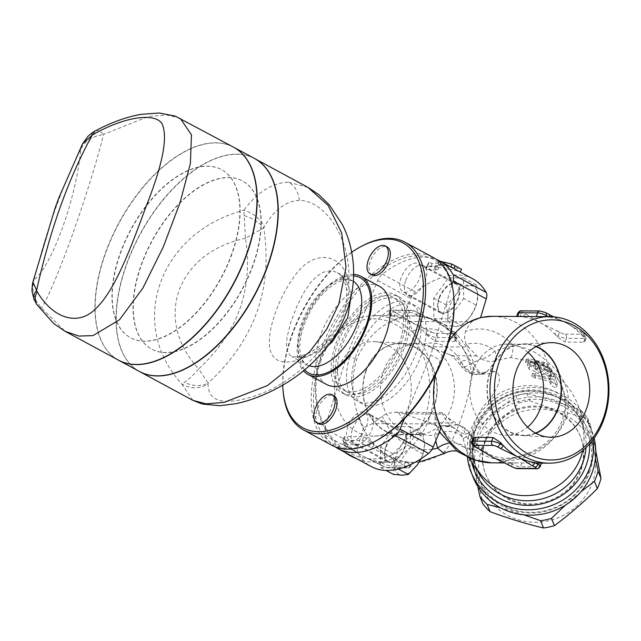 <?xml version="1.0" encoding="UTF-8"?>
<svg xmlns="http://www.w3.org/2000/svg" width="641" height="641" viewBox="0 0 641 641"><rect width="100%" height="100%" fill="white"/><g stroke="black" fill="none" stroke-linecap="round" stroke-linejoin="round"><path stroke-width="0.48" stroke-dasharray="3.21 2.4" d="M331.333 341.156A12.74 2.644 44.7 0 0 326.958 339.594L326.958 339.594A12.74 2.644 44.7 0 0 327.271 341.781C307.856 360.899 282.673 367.349 274.148 357.39C261.84 346.14 274.668 303.113 294.387 276.423C312.872 248.796 342.51 252.033 348.736 281.832A12.74 7.452 169.1 0 0 346.204 287.601L346.204 287.601A12.74 7.452 169.1 0 0 350.218 291.815L348.111 285.197L345.571 280.421L341.1 275.213L337.591 272.77M353.303 281.295A47.779 25.584 -61.6 0 0 352.47 280.806A47.779 25.584 -61.6 0 0 307.239 310.677A47.779 25.584 -61.6 0 0 307.039 364.873L292.152 356.829L296.999 357.069L305.845 354.433C312.808 351.5 319.851 346.557 326.958 339.594C333.624 332.679 338.736 324.723 342.294 315.725C345.795 308.473 347.943 293.338 346.204 287.601C344.826 280.606 341.949 275.662 337.583 272.762L333.36 271.167L330.011 270.79L323.216 272.241L316.542 276.487L310.212 283.154L304.363 291.727L296.639 306.895L290.629 322.808L287.064 337.262L286.471 345.227L287.344 350.779L289.363 354.553L292.144 356.829L307.672 356.853L328.128 345.547M350.964 297.079L350.218 291.815M244.245 215.64A22.299 10.512 -155.8 0 1 263.731 227.859L245.447 238.26L243.884 210.208C257.37 192.092 272.281 182.757 288.618 182.22A22.299 18.108 -89.7 0 1 299.323 200.385C324.402 200.232 351.492 238.027 348.736 281.832C350.274 302.905 343.119 322.896 327.271 341.781C304.371 370.682 278.803 389.183 250.559 397.276C222.379 405.513 208.197 401.09 208.005 384.015A22.299 19.839 -7.3 0 1 181.715 383.831C126.67 323.673 159.329 232.451 243.884 210.208A22.299 13.613 -145.1 0 1 264.348 226.642L263.731 227.859C273.066 288.61 254.525 340.379 208.125 383.166L208.005 384.015M299.323 200.385C286.118 200.937 274.46 209.687 264.348 226.642M383.679 370.867A45.511 36.954 -89.7 0 1 417.764 343.632A45.511 36.954 -89.7 0 1 451.304 407.412A45.511 36.954 -89.7 0 1 417.219 434.646A45.511 36.954 -89.7 0 1 383.679 370.867M433.789 407.307A45.511 36.954 90.3 0 0 400.248 343.528A45.511 36.954 90.3 0 0 363.022 388.815A45.511 36.954 90.3 0 0 399.712 434.542A45.511 36.954 90.3 0 0 433.789 407.307M337.751 369.889A47.29 38.404 90.3 0 0 374.28 436.128A47.29 38.404 90.3 0 0 411.29 389.103A47.29 38.404 90.3 0 0 374.841 341.637A47.29 38.404 90.3 0 0 337.751 369.889M365.923 370.626A45.84 37.226 -89.7 0 1 401.875 343.247A45.84 37.226 -89.7 0 1 437.202 389.255A45.84 37.226 -89.7 0 1 401.33 434.838A45.84 37.226 -89.7 0 1 365.923 370.626M528.008 352.406A45.511 36.954 90.3 0 0 506.975 344.153A45.511 36.954 90.3 0 0 472.898 371.387A45.511 36.954 90.3 0 0 506.438 435.167A45.511 36.954 90.3 0 0 527.567 427.162M535.499 433.068A45.511 36.954 -89.7 0 1 523.953 435.271A45.511 36.954 -89.7 0 1 490.413 371.492A45.511 36.954 -89.7 0 1 524.49 344.257A45.511 36.954 -89.7 0 1 536.012 346.597M536.381 346.404A45.84 37.226 90.3 0 0 522.872 343.961A45.84 37.226 90.3 0 0 487 389.544A45.84 37.226 90.3 0 0 522.327 435.551A45.84 37.226 90.3 0 0 535.868 433.268M481.888 448.82A58.924 56.152 158.2 0 1 581.523 427.395A58.924 56.152 158.2 0 1 548.055 520.869A58.924 56.152 158.2 0 1 481.888 448.82M595.777 450.927L590.449 425.023A66.888 63.739 -21.8 0 0 583.206 417.131C565.947 413.084 548.135 407.644 529.762 400.817A66.888 63.739 -21.8 0 0 518.849 403.165C505.108 416.898 490.806 429.246 475.951 440.199A66.888 63.739 -21.8 0 0 473.899 445.247A66.888 63.739 -21.8 0 0 472.281 450.431L482.825 503.786M477.841 486.631L469.372 443.155A66.888 63.739 158.2 0 1 470.983 437.971A66.888 63.739 158.2 0 1 473.034 432.923C486.783 419.19 501.078 406.843 515.941 395.89A66.888 63.739 158.2 0 1 526.846 393.542C544.105 397.588 561.917 403.029 580.289 409.863A66.888 63.739 158.2 0 1 587.533 417.748L595.433 458.451M477.938 438.957A58.924 56.152 -21.8 0 0 544.105 511.005A58.924 56.152 -21.8 0 0 577.573 417.531A58.924 56.152 -21.8 0 0 477.938 438.957M523.897 514.843L500.493 507.784M580.962 491.767L565.322 505.22M587.533 417.748L590.449 425.023M580.289 409.863L583.206 417.131M526.846 393.542L529.762 400.817M515.941 395.89L518.849 403.165M473.034 432.923L475.951 440.199M469.372 443.155L472.281 450.431M485.405 441.24A50.96 48.564 -21.8 0 0 485.894 474.781A50.96 48.564 -21.8 0 0 551.26 500.917A50.96 48.564 -21.8 0 0 580.514 436.89A50.96 48.564 -21.8 0 0 532.495 406.987A50.96 48.564 -21.8 0 0 485.405 441.24M485.045 440.343A50.96 48.564 -21.8 0 0 485.533 473.883A50.96 48.564 -21.8 0 0 550.899 500.02A50.96 48.564 -21.8 0 0 580.161 435.992A50.96 48.564 -21.8 0 0 532.134 406.09A50.96 48.564 -21.8 0 0 485.045 440.343M372.125 275.061A15.929 8.525 118.4 0 1 370.402 260.991A15.929 8.525 118.4 0 1 387.268 247.041M439.381 298.273A15.929 8.525 118.4 0 1 456.248 284.316A15.929 8.525 118.4 0 1 456.184 302.384A15.929 8.525 118.4 0 1 441.104 312.343A15.929 8.525 118.4 0 1 439.381 298.273M401.17 277.625A15.929 8.525 -61.6 0 0 402.893 291.687A15.929 8.525 -61.6 0 0 417.964 281.728A15.929 8.525 -61.6 0 0 418.028 263.667A15.929 8.525 -61.6 0 0 401.17 277.625M476.423 305.292L477.801 295.862A22.299 11.939 118.4 0 1 470.486 316.285L476.423 305.292L463.699 298.418L463.499 277.954L448.476 277.865L433.653 298.241L433.853 318.705L446.577 325.58L455.567 326.429L461.6 325.668L470.486 316.285A22.299 11.939 118.4 0 1 455.567 326.429A22.299 11.939 118.4 0 1 447.955 316.149L446.577 325.58M470.19 285.582A22.299 11.939 118.4 0 1 477.801 295.862L476.223 284.828L470.19 285.582L461.2 284.74L455.262 295.725A22.299 11.939 118.4 0 1 470.19 285.582M447.955 316.149A22.299 11.939 118.4 0 1 455.262 295.725L446.376 305.116L447.955 316.149M433.653 298.241L446.376 305.116M433.853 318.705L448.876 318.793L461.6 325.668M448.876 318.793L463.699 298.418M438.917 298.273A16.722 8.958 -61.6 0 0 440.728 313.04A16.722 8.958 -61.6 0 0 456.56 302.584A16.722 8.958 -61.6 0 0 456.624 283.618A16.722 8.958 -61.6 0 0 438.917 298.273M448.476 277.865L461.2 284.74M463.499 277.954L476.223 284.828M318.857 423.837A15.929 8.525 118.4 0 1 317.135 409.767A15.929 8.525 118.4 0 1 334.001 395.809M386.114 447.049A15.929 8.525 118.4 0 1 402.981 433.092A15.929 8.525 118.4 0 1 402.909 451.16A15.929 8.525 118.4 0 1 387.837 461.119A15.929 8.525 118.4 0 1 386.114 447.049M347.895 426.393A15.929 8.525 -61.6 0 0 349.617 440.463A15.929 8.525 -61.6 0 0 364.697 430.504A15.929 8.525 -61.6 0 0 364.761 412.443A15.929 8.525 -61.6 0 0 347.895 426.393M421.057 458.74L423.148 454.068L424.534 444.638L422.948 433.604L416.922 434.358A22.299 11.939 118.4 0 1 424.534 444.638A22.299 11.939 118.4 0 1 417.219 465.054A22.299 11.939 118.4 0 1 402.3 475.197A22.299 11.939 118.4 0 1 394.688 464.925A22.299 11.939 118.4 0 1 401.995 444.501A22.299 11.939 118.4 0 1 416.922 434.358L407.924 433.516L401.995 444.501L393.101 453.892L394.688 464.925L393.302 474.356M395.609 467.569L410.432 447.194L410.232 426.73L395.209 426.642L380.385 447.017L380.586 467.481L395.609 467.569L398.325 469.036M380.586 467.481L386.026 470.422M410.432 447.194L423.148 454.068M410.232 426.73L422.948 433.604M385.65 447.049A16.722 8.958 -61.6 0 0 387.46 461.816A16.722 8.958 -61.6 0 0 403.285 451.36A16.722 8.958 -61.6 0 0 403.357 432.395A16.722 8.958 -61.6 0 0 385.65 447.049M395.209 426.642L407.924 433.516M380.385 447.017L393.101 453.892M345.219 444.566L363.808 444.67A3.189 0.737 19.7 0 1 368.03 445.96L371.091 447.61A3.189 1.707 -61.6 0 0 373.991 444.71A73.258 59.493 90.3 0 0 388.823 456.208A73.258 59.493 90.3 0 0 405.745 461.865A73.258 59.493 90.3 0 0 409.254 462.249L383.23 462.097A73.258 59.493 -89.7 0 1 379.72 461.712L382.773 463.363A3.189 1.707 -61.6 0 0 383.118 466.175A3.189 1.707 -61.6 0 0 383.59 466.295L380.538 464.645A3.189 1.707 118.4 0 1 380.065 464.525A3.189 1.707 118.4 0 1 379.72 461.712A73.258 59.493 -89.7 0 1 365.61 457.466A73.258 59.493 -89.7 0 1 362.798 456.047A73.258 59.493 -89.7 0 1 359.321 454.004A73.258 59.493 -89.7 0 1 347.967 444.558A3.189 1.707 -61.6 0 0 348.311 447.37A3.189 1.707 -61.6 0 0 348.784 447.482L345.731 445.832A3.189 0.737 19.7 0 1 345.219 444.566A3.189 2.588 -89.7 0 1 343.897 440.367A6.37 1.474 -160.3 0 0 342.631 440.776A6.37 1.474 -160.3 0 0 344.914 442.899A3.189 1.707 -61.6 0 0 345.259 445.711A3.189 1.707 -61.6 0 0 345.731 445.832M380.538 464.645L362.798 456.047L348.784 447.482M405.745 461.865A3.189 1.707 118.4 0 1 402.836 464.773L405.897 466.424A3.189 1.707 -61.6 0 0 408.798 463.515L405.745 461.865M371.091 447.61L388.823 456.208L402.836 464.773M472.113 376.011L474.14 364.417L469.316 359.497L461.183 361.284A19.11 16.81 -101.4 0 0 480.79 374.296A19.11 16.81 -101.4 0 0 487.24 371.275A19.11 16.858 -145 0 1 464.653 367.117L480.974 358.712A36.633 29.75 -89.7 0 0 476.704 355.867L468.395 346.965L428.116 346.725L423.236 344.129C418.317 340.531 414.799 336.196 412.7 331.125L407.74 319.595L403.998 317.279L390.465 321.67A73.258 59.493 -89.7 0 1 413.982 315.853A73.258 59.493 -89.7 0 1 472.113 376.011C468.315 402.636 455.823 437.499 445.263 451.008A73.258 59.493 -89.7 0 1 413.125 462.369L411.161 462.297L409.815 466.055A3.189 2.588 -89.7 0 1 407.428 467.962A3.189 2.588 -89.7 0 1 406.402 467.69L387.813 467.585A3.189 0.737 19.7 0 1 383.59 466.295M363.832 436.721L371.387 441.785A73.258 59.493 90.3 0 0 373.991 444.71L370.939 443.059A6.37 1.474 -160.3 0 0 362.486 440.479L343.897 440.367L345.243 436.609L363.832 436.721L362.486 440.479A3.189 2.588 -89.7 0 0 363.808 444.67M345.371 441.633L344.914 442.899L347.967 444.558A73.258 59.493 -89.7 0 1 345.371 441.633L343.72 438.019L344.249 436.882L345.243 436.609M393.774 311.638L396.835 313.297A3.189 1.707 -61.6 0 0 393.927 316.197A73.258 59.493 -89.7 0 1 410.849 321.862A73.258 59.493 -89.7 0 1 425.68 333.36A3.189 1.707 118.4 0 1 428.581 330.452L431.633 332.102A3.189 1.707 -61.6 0 0 428.733 335.011L425.68 333.36A73.258 59.493 -89.7 0 1 428.276 336.285L435.84 341.349L454.429 341.461L455.855 340.595L455.951 339.882L454.301 336.437A73.258 59.493 90.3 0 0 451.697 333.512A73.258 59.493 90.3 0 0 440.415 324.106A73.258 59.493 90.3 0 0 436.866 322.014A73.258 59.493 90.3 0 0 434.109 320.628A73.258 59.493 90.3 0 0 419.951 316.35A3.189 1.707 -61.6 0 0 419.607 313.537A3.189 1.707 -61.6 0 0 419.134 313.425L416.081 311.774A3.189 0.737 -160.3 0 0 411.851 310.484L393.27 310.372A3.189 0.737 -160.3 0 0 393.774 311.638A3.189 1.707 -61.6 0 0 390.874 314.547A6.37 1.474 19.7 0 1 388.59 312.423A6.37 1.474 19.7 0 1 389.856 312.015A3.189 2.588 -89.7 0 1 392.244 310.108A3.189 2.588 -89.7 0 1 393.27 310.372M396.835 313.297L410.849 321.862L428.581 330.452M450.887 330.588A3.189 1.707 118.4 0 1 451.352 330.7A3.189 1.707 118.4 0 1 451.697 333.512L454.757 335.163A3.189 1.707 -61.6 0 0 454.413 332.35A3.189 1.707 -61.6 0 0 453.94 332.238L436.866 322.014L419.134 313.425M390.417 315.821A73.258 59.493 -89.7 0 1 393.927 316.197L390.874 314.547L390.417 315.821L388.51 315.765L389.856 312.015L408.445 312.119A6.37 1.474 19.7 0 1 416.89 314.699L419.951 316.35A73.258 59.493 90.3 0 0 416.434 315.973L375.177 315.628A73.258 59.493 -89.7 0 1 434.237 389.239A73.258 59.493 -89.7 0 1 374.312 462.145A73.258 59.493 -89.7 0 1 357.053 458.884M580.065 331.349A3.189 1.707 118.4 0 1 580.53 331.461A3.189 1.707 118.4 0 1 580.874 334.273L583.935 335.924A3.189 1.707 -61.6 0 0 583.59 333.112A3.189 1.707 -61.6 0 0 583.118 333L566.043 322.776A73.258 59.493 90.3 0 0 563.287 321.381A73.258 59.493 90.3 0 0 549.129 317.111A3.189 1.707 -61.6 0 0 549.273 316.654M548.784 314.298A3.189 1.707 -61.6 0 0 548.311 314.186L545.259 312.536A3.189 0.737 -160.3 0 0 541.028 311.246L522.447 311.133A3.189 2.588 90.3 0 0 521.421 310.869M522.447 311.133A3.189 0.737 -160.3 0 0 522.952 312.399L526.013 314.058A3.189 1.707 -61.6 0 0 523.104 316.958A73.258 59.493 -89.7 0 1 540.026 322.623A73.258 59.493 -89.7 0 1 554.858 334.121A3.189 1.707 118.4 0 1 557.758 331.213L560.819 332.863A3.189 1.707 -61.6 0 0 557.91 335.772L554.858 334.121A73.258 59.493 -89.7 0 1 557.454 337.046L565.017 342.11L584.119 342.158L585.129 340.643L583.478 337.198A73.258 59.493 90.3 0 0 580.874 334.273A73.258 59.493 90.3 0 0 569.593 324.867A73.258 59.493 90.3 0 0 566.043 322.776L548.311 314.186M526.013 314.058L540.026 322.623L557.758 331.213M548.263 316.646L549.129 317.111A73.258 59.493 90.3 0 0 545.611 316.734L541.797 316.606M516.59 316.486L517.087 316.462L516.598 316.462M517.688 316.526L519.595 316.582A73.258 59.493 -89.7 0 1 523.104 316.958L520.051 315.308A6.37 1.474 19.7 0 1 517.768 313.185M488.13 454.525A73.258 59.493 -89.7 0 1 477.152 445.319A3.189 1.707 -61.6 0 0 477.489 448.131L477.505 448.131M509.242 465.286A3.189 1.707 118.4 0 1 508.898 462.473A73.258 59.493 -89.7 0 1 495.044 458.347M540.932 463.123L512.407 462.858A73.258 59.493 -89.7 0 1 508.898 462.473L511.951 464.124A3.189 1.707 -61.6 0 0 512.295 466.936M471.808 441.537A6.37 1.474 -160.3 0 0 474.092 443.66L477.152 445.319A73.258 59.493 -89.7 0 1 474.548 442.394L472.994 439.622L472.994 438.236M440.287 261.288L439.333 261.24L440.92 262.802L431.938 263.675L428.981 262.073L426.505 266.528L438.444 267.193L435.487 265.59L444.469 264.725L448.804 266.352L461.576 269.268M450.655 266.985A106.702 57.145 -61.6 0 0 438.252 264.156L439.878 265.719A106.702 57.145 -61.6 0 0 431.153 266.568L428.196 264.965L425.928 269.364L437.659 270.085L434.702 268.483A106.702 57.145 118.4 0 1 443.428 267.642L447.714 269.268A106.702 57.145 118.4 0 1 460.118 272.096L450.695 266.912M447.714 269.268L448.804 266.352M443.428 267.642L444.469 264.725M434.702 268.483L435.487 265.59M437.659 270.085L438.444 267.193M425.928 269.364L426.505 266.528M428.196 264.965L428.981 262.073M431.153 266.568L431.938 263.675M439.878 265.719L440.92 262.802M438.252 264.156L439.333 261.24M537.03 368.543C533.208 367.774 530.868 366.868 530.011 365.827L528.344 362.325L527.271 365.314L528.945 368.807C529.811 369.841 532.158 370.73 535.98 371.476A60.51 57.666 158.2 0 1 550.779 376.419L553.231 377.124L550.058 374.648A60.494 57.642 -21.8 0 0 536.797 370.017L535.067 369.272L533.6 366.34C530.996 365.017 528.889 364.721 527.295 365.458L528.36 362.469C529.955 361.756 532.046 362.069 534.658 363.399L536.116 366.34L537.847 367.093A63.675 60.679 158.2 0 1 551.116 371.692L554.297 374.144L551.837 373.471A63.699 60.695 -21.8 0 0 537.03 368.543L535.98 371.476M557.366 384.199L556.284 387.404L554.545 380.666C552.286 378.382 550.411 377.461 548.912 377.902L549.529 379.961A60.03 57.201 -21.8 0 0 534.458 375.786L531.573 376.291L535.035 377.966A59.621 56.817 158.2 0 1 550.114 382.132L550.659 384.416C552.887 386.779 554.761 387.709 556.292 387.196L557.366 384.199C555.827 384.728 553.944 383.815 551.709 381.467L551.172 379.192A62.818 59.861 -21.8 0 0 536.1 375.001L532.639 373.302L535.515 372.83A63.219 60.246 158.2 0 1 550.587 377.02L549.954 374.793L548.912 377.902L549.962 374.969C551.46 374.52 553.351 375.426 555.619 377.677L557.366 384.199M551.172 379.192L550.114 382.132M550.587 377.02L549.529 379.961M548.255 367.822L526.397 359.297L529.178 358.904L544.169 362.333C548.271 364.4 549.393 365.114 547.534 364.465L535.379 360.795L549.978 367.726L551.957 369.296L548.255 367.822L547.206 370.77L550.883 372.285L548.912 370.698L534.33 363.735L547.622 367.91L548.696 364.897L547.534 364.465L546.469 367.453C548.311 368.126 547.19 367.413 543.103 365.314L528.12 361.877L525.332 362.293L547.206 370.77M534.738 364.288L534.33 363.735L535.379 360.795L535.796 361.356L534.738 364.288M344.698 452.209A73.258 59.493 -89.7 0 1 320.316 359.473A73.258 59.493 -89.7 0 1 375.177 315.628M320.82 360.739A70.077 56.905 90.3 0 0 379.015 458.523A70.077 56.905 90.3 0 0 418.813 347.366A70.077 56.905 90.3 0 0 320.82 360.739M390.465 321.67C375.386 329.458 364.08 342.134 356.556 359.681C351.428 377.477 351.733 395.505 357.486 413.774L363.495 427.819L372.341 423.581L383.975 415.064L388.358 413.293L395.745 412.203L441.873 412.676L444.365 414.062L452.682 422.964L428.909 422.82L404.094 413.822L395.745 412.203M517.247 459.493C540.251 454.365 555.867 441.144 564.088 419.839C568.559 399.135 563.711 382.276 549.561 369.256A19.11 9.759 -49.2 0 1 548.992 368.839A19.11 9.759 -49.2 0 1 548.992 368.831A19.11 9.759 -49.2 0 1 547.118 361.652C565.146 375.778 571.764 393.935 566.973 416.121C558.343 439.221 540.187 453.291 512.512 458.307C499.243 461.376 486.984 458.571 475.726 449.878L478.515 446.881C489.66 458.515 502.568 462.722 517.247 459.493A19.11 6.041 77.4 0 0 513.681 457.586A19.11 6.041 77.4 0 0 512.512 458.307A73.258 59.493 -89.7 0 1 491.631 462.834M435.72 374.304L440.199 360.178L448.636 341.629M593.189 439.446A63.707 60.703 -21.8 0 0 589.472 424.983A63.707 60.703 -21.8 0 0 515.484 389.744A63.707 60.703 -21.8 0 0 467.409 457.329M477.681 470.935A57.337 54.637 158.2 0 1 475.951 467.073A57.337 54.637 158.2 0 1 508.858 395.032A57.337 54.637 158.2 0 1 582.397 424.438C570.778 391.363 522.127 379.937 493.738 404.359C473.787 422.219 467.85 443.115 475.942 467.065L473.883 461.921A57.337 54.637 -21.8 0 1 470.582 449.293C466.504 440.896 478.707 407.868 487.336 402.524A57.337 54.637 -21.8 0 1 580.329 419.294A57.337 54.637 -21.8 0 1 583.831 443.852A57.337 54.637 -21.8 0 1 582.773 450.511M473.883 461.921A57.337 54.637 -21.8 0 0 488.298 482.112M589.608 472.265A60.518 57.666 -21.8 0 0 521.654 398.269A60.518 57.666 -21.8 0 0 487.28 494.275A60.518 57.666 -21.8 0 0 589.608 472.265M473.346 477.721A63.707 60.703 158.2 0 1 509.924 397.684A63.707 60.703 158.2 0 1 591.627 430.359A63.707 60.703 158.2 0 1 594.127 438.164M448.179 443.316A19.11 13.862 159.4 0 1 466.199 449.237L463.114 438.66A19.11 12.892 -13.8 0 0 440.022 432.819M438.933 433.196A19.11 12.892 -13.8 0 0 434.718 435.199L435.76 440.864M470.582 449.293L470.67 460.454M469.733 458.355L466.199 449.237M444.093 453.604L445.263 451.008M412.7 331.125A60.518 49.149 -89.7 0 1 469.316 359.497A19.11 16.89 -87.9 0 0 485.053 373.967L485.053 373.967A19.11 16.89 -87.9 0 0 494.067 371.411C503.073 374.24 500.829 384.608 487.336 402.524M412.62 315.845L413.982 315.853C432.09 315.38 450.855 326.806 459.164 337.278C465.967 345.13 470.959 354.177 474.14 364.417C476.728 370.234 480.365 373.415 485.053 373.967L480.798 374.296A19.11 16.81 -101.4 0 0 480.798 374.296C472.281 375.562 465.598 372.645 460.751 365.57A19.11 6.787 -31.6 0 0 464.653 367.117A36.633 29.75 -89.7 0 0 452.931 355.731L428.116 346.725M549.561 369.256L540.7 363.351L510.5 357.542L496.19 360.506L487.24 371.275L494.067 371.411M440.968 428.276L437.635 427.074L435.183 423.957L435.063 416.305A60.518 49.149 -89.7 0 0 475.726 449.878L464.997 434.221A19.11 3.069 -30.8 0 1 469.813 433.637A19.11 3.069 -30.8 0 1 469.621 434.734A19.11 18.381 71.7 0 0 457.273 424.911L443.66 425.744A19.11 18.966 -66.8 0 1 452.618 427.202A19.11 18.966 -66.8 0 1 452.626 427.202A19.11 18.966 -66.8 0 1 463.114 438.66L469.621 434.734L478.515 446.881M510.5 357.542A19.11 4.094 -94.2 0 0 513.072 345.571C526.846 347.238 538.192 352.598 547.118 361.652A73.258 59.493 -89.7 0 0 492.488 316.317M468.395 346.965L466.327 344.377A46.184 37.507 -89.7 0 1 494.884 350.755A19.11 9.375 -51.3 0 1 480.974 358.712A19.11 17.86 57 0 0 496.19 360.506A19.11 2.676 -110 0 0 494.884 350.755L513.072 345.571A60.518 49.149 -89.7 0 0 465.454 331.437L469.773 323.737L471.744 321.854L475.526 319.226L480.63 317.495M435.063 416.305L437.154 413.653L440.407 412.459M480.59 317.615L478.971 317.864M466.327 344.377C464.453 340.796 464.156 336.485 465.454 331.437M472.778 278.843A106.702 57.145 -61.6 0 0 415.568 292.008A9.559 5.12 -61.6 0 0 410.865 298.442L403.117 317.159M363.495 427.819L357.838 446.553A9.559 5.12 -61.6 0 0 357.918 453.019A106.702 57.145 -61.6 0 0 371.307 466.592M451.977 284.764L430.736 355.058L440.199 360.178M430.736 355.058L404.319 418.869M335.139 446.809A106.702 57.145 118.4 0 1 324.787 435.111A9.559 5.12 118.4 0 1 324.707 428.653L347.093 354.569L356.556 359.681M347.093 354.569L377.741 280.534A9.559 5.12 118.4 0 1 382.437 274.1A106.702 57.145 118.4 0 1 436.417 259.429M405.793 280.365A16.722 8.958 118.4 0 1 423.493 265.711A16.722 8.958 118.4 0 1 423.429 284.676A16.722 8.958 118.4 0 1 407.596 295.14A16.722 8.958 118.4 0 1 405.793 280.365M352.518 429.141A16.722 8.958 118.4 0 1 370.234 414.487A16.722 8.958 118.4 0 1 370.153 433.46A16.722 8.958 118.4 0 1 354.329 443.909A16.722 8.958 118.4 0 1 352.518 429.141M356.388 354.625A55.743 29.855 -61.6 0 0 362.413 403.854A55.743 29.855 -61.6 0 0 421.441 355.002A55.743 29.855 -61.6 0 0 415.416 305.773A55.743 29.855 -61.6 0 0 356.388 354.625M252.762 265.334A95.557 51.176 118.4 0 1 151.572 349.073A95.557 51.176 118.4 0 1 151.981 240.671A95.557 51.176 118.4 0 1 242.442 180.938A95.557 51.176 118.4 0 1 252.762 265.334M253.003 265.462A95.557 51.176 118.4 0 1 151.805 349.201A95.557 51.176 118.4 0 1 152.221 240.8A95.557 51.176 118.4 0 1 242.675 181.066A95.557 51.176 118.4 0 1 253.003 265.462M254.669 158.583A121.037 64.821 -61.6 0 0 140.219 234.31A121.037 64.821 -61.6 0 0 139.578 371.548M231.705 253.948A95.557 51.176 118.4 0 1 130.508 337.687A95.557 51.176 118.4 0 1 130.924 229.294A95.557 51.176 118.4 0 1 221.377 169.561A95.557 51.176 118.4 0 1 231.705 253.948M231.938 254.076A95.557 51.176 118.4 0 1 130.748 337.815A95.557 51.176 118.4 0 1 131.157 229.422A95.557 51.176 118.4 0 1 221.618 169.689A95.557 51.176 118.4 0 1 231.938 254.076M118.513 360.17A121.037 64.821 118.4 0 1 119.154 222.932A121.037 64.821 118.4 0 1 233.612 147.206M453.876 297.536A105.116 56.296 -61.6 0 0 381.836 269.324A105.116 56.296 -61.6 0 0 313.521 395.729A105.116 56.296 -61.6 0 0 376.588 440.535M331.91 445.295A106.702 57.145 118.4 0 1 332.367 324.25A106.702 57.145 118.4 0 1 433.38 257.554M361.596 246.264A106.702 57.145 -61.6 0 0 283.138 391.427M416.354 352.254A55.743 29.855 118.4 0 1 357.325 401.098A55.743 29.855 118.4 0 1 357.566 337.871A55.743 29.855 118.4 0 1 410.328 303.025A55.743 29.855 118.4 0 1 416.354 352.254M282.745 385.137A105.116 56.296 118.4 0 1 351.709 252.258M379.568 286.399A55.743 29.855 -61.6 0 0 326.798 321.245A55.743 29.855 -61.6 0 0 326.557 384.472M288.618 182.22L307.96 187.388M192.941 400.393L181.715 383.831L184.592 382.26C189.111 379.192 193.806 374.745 198.662 368.92L208.125 383.166A22.299 18.22 12.8 0 1 184.592 382.26M139.458 371.484A121.037 64.821 118.4 0 1 139.978 234.181A121.037 64.821 118.4 0 1 254.557 158.519M233.476 147.134A121.037 64.821 -61.6 0 0 131.245 202.612A121.037 64.821 -61.6 0 0 100.941 340.171A121.037 64.821 -61.6 0 0 118.417 360.114M180.249 118.361L166.612 114.915L148.239 116.526L103.626 134.402C88.466 194.151 55.807 285.373 41.465 308.033A22.299 13.83 -33.4 0 1 36.729 304.459M32.915 282.064L34.021 279.941C31.826 287.2 32.875 294.748 37.154 302.576L41.465 308.033L65.11 331.301M95.333 130.86L95.373 130.844A22.299 7.612 -118.4 0 1 103.626 134.402L96.815 135.956C88.642 139.001 83.298 143.44 80.798 149.281L82.513 143.88M92.192 132.783A22.299 3.181 -124.3 0 1 96.815 135.956M37.154 302.576A22.299 10.889 -22.1 0 1 34.037 299.363L34.005 299.275M353.616 274.372A55.743 29.855 -61.6 0 0 307.448 312.672A55.743 29.855 -61.6 0 0 303.457 370.827M405.112 346.18A55.743 29.855 -61.6 0 0 399.087 296.951A55.743 29.855 -61.6 0 0 346.324 331.798A55.743 29.855 -61.6 0 0 346.084 395.024A55.743 29.855 -61.6 0 0 405.112 346.18M400.97 343.945A55.743 29.855 -61.6 0 0 394.944 294.716A55.743 29.855 -61.6 0 0 342.182 329.554A55.743 29.855 -61.6 0 0 341.941 392.789A55.743 29.855 -61.6 0 0 400.97 343.945M403.253 346.172A52.554 28.148 -61.6 0 0 397.572 299.756A52.554 28.148 -61.6 0 0 347.823 332.607A52.554 28.148 -61.6 0 0 347.598 392.22A52.554 28.148 -61.6 0 0 403.253 346.172M399.111 343.929A52.554 28.148 -61.6 0 0 393.43 297.512A52.554 28.148 -61.6 0 0 343.68 330.371A52.554 28.148 -61.6 0 0 343.456 389.984A52.554 28.148 -61.6 0 0 399.111 343.929M337.583 272.762L352.47 280.806L345.122 279.788L338.881 281.695C333.384 284.147 327.791 288.466 322.094 294.644C305.693 312.463 297.384 339.674 300.349 353.103C301.639 359.505 303.874 363.431 307.039 364.873A47.779 25.584 -61.6 0 0 309.307 365.851M368.03 445.96A3.189 1.707 -61.6 0 0 370.939 443.059L371.387 441.785M383.23 462.097L382.773 463.363A6.37 1.474 -160.3 0 0 391.226 465.943A3.189 2.588 -89.7 0 1 388.839 467.85A3.189 2.588 -89.7 0 1 387.813 467.585M392.572 462.185L391.226 465.943L409.815 466.055A6.37 1.474 -160.3 0 0 411.081 465.646A6.37 1.474 -160.3 0 0 408.798 463.515L409.254 462.249M405.897 466.424A3.189 0.737 19.7 0 1 406.402 467.69M407.099 315.877L408.445 312.119A3.189 2.588 -89.7 0 1 410.825 310.212A3.189 2.588 -89.7 0 1 411.851 310.484M416.434 315.973L416.89 314.699A3.189 1.707 -61.6 0 0 416.546 311.887A3.189 1.707 -61.6 0 0 416.081 311.774M431.633 332.102A3.189 0.737 -160.3 0 0 435.864 333.392A3.189 2.588 -89.7 0 1 437.186 337.591A6.37 1.474 19.7 0 1 428.733 335.011L428.276 336.285M435.864 333.392L454.453 333.504A3.189 2.588 -89.7 0 1 455.775 337.703L437.186 337.591L435.84 341.349M454.301 336.437L454.757 335.163A6.37 1.474 19.7 0 1 457.033 337.286A6.37 1.474 19.7 0 1 455.775 337.703L454.429 341.461M454.453 333.504A3.189 0.737 -160.3 0 0 453.94 332.238M540.002 310.973A3.189 2.588 -89.7 0 1 541.028 311.246M545.723 312.648A3.189 1.707 -61.6 0 0 545.259 312.536M522.952 312.399A3.189 1.707 -61.6 0 0 520.051 315.308L519.595 316.582M583.478 337.198L583.935 335.924A6.37 1.474 19.7 0 1 586.211 338.047A6.37 1.474 19.7 0 1 584.953 338.464A3.189 2.588 90.3 0 0 583.63 334.265A3.189 0.737 -160.3 0 0 583.118 333M560.819 332.863A3.189 0.737 -160.3 0 0 565.042 334.153A3.189 2.588 -89.7 0 1 566.364 338.352A6.37 1.474 19.7 0 1 557.91 335.772L557.454 337.046M565.042 334.153L583.63 334.265M583.606 342.214L584.953 338.464L566.364 338.352L565.017 342.11M474.548 442.394L474.092 443.66A3.189 1.707 -61.6 0 0 474.436 446.473M536.605 468.723A3.189 2.588 90.3 0 0 538.993 466.816A6.37 1.474 -160.3 0 0 540.259 466.408M512.407 462.858L511.951 464.124A6.37 1.474 -160.3 0 0 520.404 466.704A3.189 2.588 -89.7 0 1 518.016 468.611M521.75 462.946L520.404 466.704L538.993 466.816L540.339 463.058M534.658 363.399L533.6 366.34M536.116 366.34L535.067 369.272M530.011 365.827L528.945 368.807M537.847 367.093L536.797 370.017M551.116 371.692L550.058 374.648M551.837 373.471L550.779 376.419M536.1 375.001L535.035 377.966M535.515 372.83L534.458 375.786M551.709 381.467L550.659 384.416M555.619 377.677L554.545 380.666M530.828 361.115L529.77 364.08M549.978 367.726L548.912 370.698M529.178 358.904L528.12 361.877M544.169 362.333L543.103 365.314M419.206 462.081L413.125 462.369A73.258 59.493 -89.7 0 1 357.486 413.774M589.648 443.812A60.134 57.305 -21.8 0 0 522.399 390.69A60.134 57.305 -21.8 0 0 471.608 462.073M580.329 419.294L582.397 424.438A57.337 54.637 158.2 0 1 586.01 447.602M441.873 412.676A46.184 37.507 -89.7 0 0 464.997 434.221A19.11 10.817 -72.6 0 0 459.132 425.191A19.11 10.817 -72.6 0 0 457.273 424.911A36.633 29.75 -89.7 0 1 452.682 422.964M428.909 422.82A36.633 29.75 -89.7 0 0 440.704 425.904L452.626 427.202L446.761 425.945L440.704 425.904A36.633 29.75 -89.7 0 0 443.66 425.744A19.11 11.097 -96.7 0 0 442.867 425.784A19.11 11.097 -96.7 0 0 434.718 435.199A46.184 37.507 -89.7 0 1 398.782 412.419M423.236 344.129A46.184 37.507 -89.7 0 1 461.183 361.284A19.11 6.787 -31.6 0 0 460.751 365.57C454.189 357.358 449.629 353.399 447.073 353.688M476.704 355.867L452.931 355.731M408.902 321.486L471.744 321.854M432.066 449.293A60.518 49.149 -89.7 0 1 382.316 415.993M404.094 413.822L444.365 414.062M435.183 423.957L372.341 423.581M377.741 280.534L410.865 298.442M324.707 428.653L357.838 446.553M382.437 274.1L415.568 292.008M324.787 435.111L357.918 453.019M245.447 238.26C176.708 252.907 152.927 319.33 198.662 368.92C237.899 332.591 253.499 289.035 245.447 238.26M80.798 149.281C62.361 185.738 46.769 229.286 34.021 279.941C52.394 264.997 76.183 198.574 80.798 149.281M353.584 275.862A54.148 28.997 -61.6 0 0 308.241 312.992A54.148 28.997 -61.6 0 0 304.643 369.857M417.764 343.632L400.248 343.528M399.712 434.542L417.227 434.646M374.272 436.128L401.33 434.838M374.833 341.637L401.867 343.247M506.975 344.153L524.49 344.257M523.953 435.271L506.438 435.167M549.369 437.162L522.335 435.551M549.922 342.671L522.872 343.961M485.533 473.883L485.894 474.781M580.161 435.992L580.514 436.89M456.248 284.324L418.036 263.667M441.104 312.343L402.885 291.687M402.981 433.092L364.761 412.443M387.837 461.119L349.617 440.463M359.321 453.996L345.259 445.711C343.392 445.423 342.518 443.772 342.631 440.776L343.816 437.474M365.61 457.466L383.118 466.175C386.219 467.537 388.125 468.098 388.839 467.85L407.428 467.962C408.405 468.387 409.615 467.618 411.081 465.646L412.259 462.345M434.109 320.628L416.546 311.887L410.825 310.212L392.244 310.108C391.266 309.675 390.048 310.452 388.59 312.423L387.412 315.725M440.415 324.114L454.413 332.35C456.28 332.647 457.153 334.29 457.033 337.286L455.855 340.587M553.712 316.83L563.287 321.389M569.593 324.875L583.59 333.112C585.529 333.584 586.403 335.227 586.211 338.047L585.033 341.349M554.297 374.144L553.231 377.124M532.639 373.302L531.573 376.291M551.957 369.296L550.883 372.285M534.714 360.811L533.665 363.751M526.397 359.297L525.332 362.293M387.052 462.217L374.312 462.145M516.229 462.978L504.627 462.914M591.627 430.359L589.472 424.983M469.084 458.083L464.733 454.036L460.927 452.057L456.793 450.984M540.7 363.351L548.992 368.831C556.532 376.083 561.236 383.542 563.102 391.21C565.987 401.01 565.554 411.065 561.828 421.385C557.269 432.387 549.978 440.984 539.93 447.178C528.312 454.229 518.761 456.432 513.681 457.586L505.172 458.347C494.884 456.616 492.536 457.786 479.364 446.184L469.813 433.637C467.289 429.518 463.731 426.706 459.132 425.191L448.732 418.277M540.716 363.359C571.211 381.539 585.578 408.373 583.831 443.852M439.462 431.922L435.175 423.925M440.728 313.04L407.596 295.14M456.632 283.618L423.501 265.719M403.357 432.395L370.234 414.487M387.46 461.816L354.329 443.909M415.416 305.773L410.328 303.025M362.413 403.854L357.325 401.098M399.087 296.951L394.944 294.716M346.084 395.024L341.941 392.789M397.572 299.756L393.43 297.512M347.598 392.22L343.456 389.984"/><path stroke-width="0.96" d="M328.128 345.547L332.302 341.853A12.74 2.644 44.7 0 0 331.333 341.156M332.302 341.853L347.734 317.656L350.964 297.079M527.567 427.162A45.511 36.954 90.3 0 0 540.515 407.932A45.511 36.954 90.3 0 0 528.008 352.406M536.012 346.597A45.511 36.954 -89.7 0 1 561.179 389.984A45.511 36.954 -89.7 0 1 535.499 433.068M586.451 408.918A47.29 38.404 -89.7 0 1 549.361 437.162A47.29 38.404 -89.7 0 1 512.912 389.696A47.29 38.404 -89.7 0 1 549.922 342.671A47.29 38.404 -89.7 0 1 586.451 408.918M535.868 433.268A45.84 37.226 90.3 0 0 558.279 408.173A45.84 37.226 90.3 0 0 536.381 346.404M500.493 507.784L487.16 504.395A66.888 63.739 158.2 0 1 479.909 496.511L482.825 503.786A66.888 63.739 -21.8 0 0 490.069 511.67C508.441 518.497 526.253 523.937 543.512 527.984A66.888 63.739 -21.8 0 0 554.425 525.644C569.28 514.683 583.582 502.344 597.324 488.602A66.888 63.739 -21.8 0 0 600.986 478.37L595.777 450.927M595.433 458.451L598.077 471.095A66.888 63.739 158.2 0 1 594.415 481.335L580.962 491.767M479.909 496.511L477.841 486.631M565.322 505.22L551.508 518.369A66.888 63.739 158.2 0 1 540.603 520.708L523.897 514.843M598.077 471.095L600.986 478.37M487.16 504.395L490.069 511.67M540.603 520.708L543.512 527.984M551.508 518.369L554.425 525.644M594.415 481.335L597.324 488.602M368.391 259.909A15.929 8.525 -61.6 0 0 370.113 273.971A15.929 8.525 -61.6 0 0 385.193 264.012A15.929 8.525 -61.6 0 0 385.257 245.952A15.929 8.525 -61.6 0 0 368.391 259.909M385.257 245.952L387.268 247.041A15.929 8.525 118.4 0 1 387.204 265.102A15.929 8.525 118.4 0 1 372.125 275.061L370.113 273.971M315.124 408.686A15.929 8.525 118.4 0 1 331.99 394.728A15.929 8.525 118.4 0 1 331.918 412.796A15.929 8.525 118.4 0 1 316.846 422.748A15.929 8.525 118.4 0 1 315.124 408.686M331.99 394.728L334.001 395.809A15.929 8.525 118.4 0 1 333.929 413.878A15.929 8.525 118.4 0 1 318.857 423.837L316.846 422.748M386.026 470.422L393.302 474.356L402.3 475.197L408.325 474.444L417.219 465.054L421.057 458.74M398.325 469.036L408.325 474.444M549.273 316.654A3.189 1.707 -61.6 0 0 548.784 314.298L553.712 316.83M549.89 316.654A73.258 59.493 90.3 0 0 495.028 360.498A73.258 59.493 90.3 0 0 549.025 463.171A73.258 59.493 90.3 0 0 608.95 390.265A73.258 59.493 90.3 0 0 549.89 316.654L516.59 316.486L517.768 313.185A6.37 1.474 19.7 0 1 519.034 312.776L537.623 312.88A3.189 2.588 -89.7 0 1 540.002 310.973L521.421 310.869A3.189 2.588 90.3 0 0 519.034 312.776L517.688 316.526M492.985 445.431A3.189 2.588 -89.7 0 1 491.663 441.24L473.074 441.128A3.189 2.588 90.3 0 0 474.396 445.327L492.985 445.431A3.189 0.737 19.7 0 1 497.208 446.721L500.268 448.371A3.189 1.707 -61.6 0 0 503.169 445.471A73.258 59.493 90.3 0 0 518 456.969A73.258 59.493 90.3 0 0 534.923 462.626A3.189 1.707 118.4 0 1 532.014 465.534L535.075 467.185A3.189 1.707 -61.6 0 0 537.975 464.276L534.923 462.626A73.258 59.493 90.3 0 0 538.432 463.01L540.339 463.058M474.909 446.593A3.189 1.707 -61.6 0 1 474.436 446.473L477.489 448.131A3.189 1.707 -61.6 0 0 477.962 448.243L474.909 446.593A3.189 0.737 19.7 0 1 474.396 445.327M500.268 448.371L518 456.969L532.014 465.534M495.044 458.347A73.258 59.493 -89.7 0 1 494.788 458.227A73.258 59.493 -89.7 0 1 491.976 456.809A73.258 59.493 -89.7 0 1 488.49 454.757A73.258 59.493 -89.7 0 1 488.13 454.525M509.715 465.406A3.189 1.707 118.4 0 1 509.242 465.286L512.295 466.936A3.189 1.707 -61.6 0 0 512.768 467.057L491.976 456.809L477.962 448.243M474.42 437.37L473.074 441.128A6.37 1.474 -160.3 0 0 471.808 441.537L472.994 438.236L474.276 437.37L493.009 437.483L500.565 442.546A73.258 59.493 90.3 0 0 503.169 445.471L500.116 443.812A6.37 1.474 -160.3 0 0 491.663 441.24L493.009 437.483M460.158 272.024L461.576 269.268L452.105 264.148L440.287 261.288M450.695 266.912L452.105 264.148M453.684 268.531L454.958 265.935M357.053 458.884A73.258 59.493 -89.7 0 1 344.698 452.209M499.259 361.788A70.077 56.905 -89.7 0 1 597.244 348.416A70.077 56.905 -89.7 0 1 557.446 459.573A70.077 56.905 -89.7 0 1 499.259 361.788M448.636 341.629C454.148 333.096 460.927 326.598 468.972 322.135L480.59 317.615L486.255 298.882A9.559 5.12 -61.6 0 0 486.166 292.424A106.702 57.145 -61.6 0 0 472.778 278.843L439.646 260.943A106.702 57.145 118.4 0 1 453.035 274.516A9.559 5.12 118.4 0 1 453.123 280.974L451.977 284.764M404.319 418.869L400.088 429.093A9.559 5.12 118.4 0 1 395.385 435.527A106.702 57.145 118.4 0 1 338.176 448.684L371.307 466.592A106.702 57.145 -61.6 0 0 428.517 453.427A9.559 5.12 -61.6 0 0 433.22 447.001L440.968 428.276L435.992 414.238C432.819 401.17 432.723 387.861 435.72 374.304M467.409 457.329A63.707 60.703 -21.8 0 0 471.191 472.345A63.707 60.703 -21.8 0 0 531.229 509.723A63.707 60.703 -21.8 0 0 590.089 466.904A63.707 60.703 -21.8 0 0 593.189 439.446M469.733 458.355L470.662 460.438C475.302 468.675 481.183 475.894 488.298 482.112A57.337 54.637 -21.8 0 0 580.882 457.025A57.337 54.637 -21.8 0 0 582.773 450.511M594.127 438.164A63.707 60.703 158.2 0 1 592.236 472.281A63.707 60.703 158.2 0 1 533.376 515.1A63.707 60.703 158.2 0 1 473.346 477.721L471.191 472.345M440.022 432.819A19.11 12.892 -13.8 0 0 438.933 433.196M435.76 440.864L437.595 448.091A19.11 13.862 159.4 0 1 448.179 443.316M432.066 449.293A60.518 49.149 -89.7 0 0 437.595 448.091L444.093 453.604L419.206 462.081M436.417 259.429A106.702 57.145 118.4 0 1 439.646 260.943M338.176 448.684A106.702 57.145 118.4 0 1 335.139 446.809M139.578 371.548A121.037 64.821 -61.6 0 0 139.69 371.612A121.037 64.821 -61.6 0 0 267.874 265.55A121.037 64.821 -61.6 0 0 254.789 158.648A121.037 64.821 -61.6 0 0 254.669 158.583M233.612 147.206A121.037 64.821 118.4 0 1 233.733 147.27A121.037 64.821 118.4 0 1 246.809 254.165A121.037 64.821 118.4 0 1 118.633 360.234A121.037 64.821 118.4 0 1 118.513 360.17M36.729 304.459A22.299 13.83 -33.4 0 1 36.665 304.363L34.037 299.363A22.299 10.889 -22.1 0 1 36.601 290.461C50.022 229.847 68.563 178.086 92.208 135.163L93.522 134.314C125.195 116.398 154.938 112.56 161.981 123.641C168.158 136.717 162.83 164.384 146.004 206.65C131.141 247.073 115.236 290.293 95.709 308.674C78.162 326.742 52.762 318.417 37.178 291.695L32.915 282.064M375.297 441.24L376.588 440.535A105.116 56.296 -61.6 0 0 445.158 352.422A105.116 56.296 -61.6 0 0 453.876 297.536L453.748 296.07A106.702 57.145 118.4 0 1 444.91 351.789A106.702 57.145 118.4 0 1 375.297 441.24A106.702 57.145 118.4 0 1 331.91 445.295L303.514 429.951A106.702 57.145 -61.6 0 0 416.514 336.445A106.702 57.145 -61.6 0 0 404.976 242.202A106.702 57.145 -61.6 0 0 361.596 246.264L360.298 246.961A105.116 56.296 118.4 0 1 414.398 335.796A105.116 56.296 118.4 0 1 338.464 427.427A105.116 56.296 118.4 0 1 283.018 389.96A105.116 56.296 118.4 0 1 282.745 385.137M404.976 242.202L433.38 257.554A106.702 57.145 118.4 0 1 453.748 296.07M283.018 389.96L283.138 391.427A106.702 57.145 -61.6 0 0 303.514 429.951M351.709 252.258A105.116 56.296 118.4 0 1 360.298 246.961M303.457 370.827A55.743 29.855 -61.6 0 0 307.984 374.432L326.557 384.472A55.743 29.855 -61.6 0 0 385.586 335.628A55.743 29.855 -61.6 0 0 379.568 286.399L360.987 276.359A55.743 29.855 -61.6 0 0 353.616 274.372M307.96 187.388L328.072 205.368L341.701 233.02L346.004 267.129L338.865 303.914L326.774 329.065L309.827 351.669L267.401 385.594L223.997 402.412L206.178 403.814L192.941 400.393L139.69 371.612M233.733 147.27L254.557 158.519A121.037 64.821 118.4 0 1 267.634 265.422A121.037 64.821 118.4 0 1 139.458 371.484L118.633 360.234M118.417 360.114A121.037 64.821 -61.6 0 0 246.577 254.036A121.037 64.821 -61.6 0 0 233.476 147.134L175.065 116.021L159.224 113.016L141.469 114.298C126.71 116.822 111.35 122.335 95.373 130.844L92.176 132.791A22.299 3.181 -124.3 0 1 92.192 132.783M65.11 331.301L53.812 323.657L36.657 304.355A22.299 13.83 -33.4 0 1 36.657 304.355A22.299 13.83 -33.4 0 1 37.178 291.695M118.393 360.106L65.15 331.325L78.939 336.076L92.985 335.628L119.49 319.755L142.823 288.226L163.327 246.849L180.089 202.524L190.417 163.407L191.435 134.738L180.249 118.361M93.522 134.314A22.299 7.612 -118.4 0 1 95.365 130.844A22.299 7.612 -118.4 0 1 95.373 130.844M82.513 143.88L92.208 135.163A22.299 3.181 -124.3 0 1 92.176 132.791L87.985 136.285L82.585 143.744L58.932 197.628L54.966 208.445L32.891 282.144C33.003 280.277 31.473 290.253 32.21 292.056L34.037 299.363M307.984 374.432A55.743 29.855 -61.6 0 0 367.013 325.588A55.743 29.855 -61.6 0 0 360.987 276.359M309.307 365.851A47.779 25.584 -61.6 0 0 357.63 323A47.779 25.584 -61.6 0 0 353.303 281.295M536.277 316.638L537.623 312.88A6.37 1.474 19.7 0 1 546.068 315.46A3.189 1.707 -61.6 0 0 545.723 312.648L540.002 310.973M545.651 316.63L546.068 315.46L548.263 316.646M497.208 446.721A3.189 1.707 -61.6 0 0 500.116 443.812L500.565 442.546M535.075 467.185A3.189 0.737 19.7 0 1 535.58 468.451A3.189 2.588 90.3 0 0 536.605 468.723C537.583 469.148 538.793 468.379 540.259 466.408A6.37 1.474 -160.3 0 0 537.975 464.276L538.432 463.01M536.605 468.723L518.016 468.611A3.189 2.588 -89.7 0 1 516.991 468.347A3.189 0.737 19.7 0 1 512.768 467.057M535.58 468.451L516.991 468.347M468.972 322.135A73.258 59.493 -89.7 0 1 492.488 316.317L516.598 316.462M504.627 462.914L491.631 462.834A73.258 59.493 -89.7 0 1 435.992 414.238M471.608 462.073A60.134 57.305 -21.8 0 0 526.437 505.34A60.134 57.305 -21.8 0 0 586.331 464.877A60.134 57.305 -21.8 0 0 589.648 443.812M586.01 447.602A57.337 54.637 158.2 0 1 582.949 462.169A57.337 54.637 158.2 0 1 532.182 500.565A57.337 54.637 158.2 0 1 477.681 470.935M400.088 429.093L433.22 447.001M453.123 280.974L486.255 298.882M453.035 274.516L486.166 292.424M395.385 435.527L428.517 453.427M304.643 369.857A54.148 28.997 -61.6 0 0 366.083 325.58A54.148 28.997 -61.6 0 0 353.584 275.862M517.768 313.185C519.234 311.205 520.452 310.436 521.421 310.869M545.723 312.648L548.784 314.298M474.436 446.473C472.497 446.008 471.624 444.365 471.808 441.537M477.489 448.131L488.49 454.757M518.016 468.611C517.303 468.859 515.396 468.299 512.295 466.936M509.242 465.286L494.788 458.227M540.259 466.408L541.429 463.131M549.025 463.171L540.932 463.123M470.662 460.438L469.084 458.083M456.793 450.984L452.322 450.863L447.963 451.793L444.085 453.604M491.631 462.834L473.835 459.885L457.642 451.601L439.462 431.922M480.63 317.495L492.488 316.317M254.789 158.648L308.041 187.428L318.881 194.696L329.258 204.783L342.438 224.67C348.552 236.85 352.181 250.19 353.335 264.693C354.665 283.058 351.492 301.15 343.816 318.986C338.889 330.179 332.463 340.539 324.538 350.058C311.702 365.17 296.935 377.341 280.253 386.571C264.981 395.016 250.142 400.729 235.736 403.702L220.039 405.729L202.26 404.038L192.941 400.393"/></g></svg>
